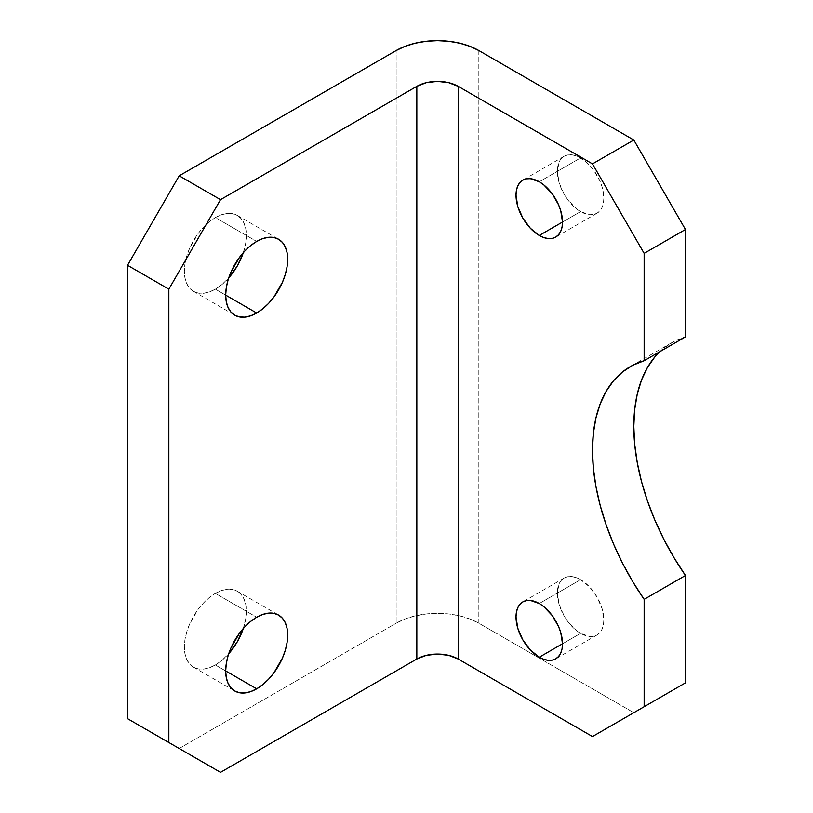 <?xml version="1.0" encoding="UTF-8"?>
<svg xmlns="http://www.w3.org/2000/svg" width="813" height="813" viewBox="0 0 813 813"><rect width="100%" height="100%" fill="white"/><g stroke="black" fill="none" stroke-linecap="round" stroke-linejoin="round"><path stroke-width="0.61" stroke-dasharray="4.07 3.05" d="M580.604 579.669A32.876 18.984 -120 0 0 564.161 578.043A32.876 18.984 -120 0 0 559.12 604.384A32.876 18.984 -120 0 0 580.604 633.357L562.515 643.794L580.604 633.357L576.061 630.217L567.687 621.376L564.161 616L559.12 604.384L557.352 593.094L559.12 583.836L561.275 580.441L564.161 578.043L567.687 576.732L571.702 576.58L576.061 577.565L580.604 579.669L589.496 586.844L597.037 597.016L602.077 608.642L603.846 619.933L603.398 624.912L602.077 629.181L599.933 632.585L597.037 634.983L593.52 636.284L589.496 636.447L580.604 633.357A32.876 18.984 -120 0 0 597.037 634.983A32.876 18.984 -120 0 0 602.077 608.642A32.876 18.984 -120 0 0 580.604 579.669L539.273 603.531L580.604 579.669M580.604 157.915A32.876 18.984 -120 0 0 564.161 156.279A32.876 18.984 -120 0 0 559.12 182.63A32.876 18.984 -120 0 0 580.604 211.604L562.515 222.04L580.604 211.604L576.061 208.463L567.687 199.622L564.161 194.246L559.12 182.63L557.352 171.33L559.12 162.082L561.275 158.677L564.161 156.279L567.687 154.978L571.702 154.816L576.061 155.811L585.136 161.045L593.52 169.897L599.933 181.004L602.077 186.878L603.846 198.179L603.398 203.159L602.077 207.427L599.933 210.831L597.037 213.23L593.52 214.53L589.496 214.693L580.604 211.604A32.876 18.984 -120 0 0 597.037 213.23A32.876 18.984 -120 0 0 602.077 186.878A32.876 18.984 -120 0 0 580.604 157.915L539.273 181.777L580.604 157.915M215.354 289.154A43.841 25.305 120 0 0 228.707 277.944L221.4 284.967L215.354 289.154L209.307 291.958L203.484 293.269L198.128 293.056L193.433 291.318L189.581 288.127L186.716 283.585L184.947 277.894L184.358 271.257L184.947 263.93L186.716 256.197L189.581 248.351L198.128 233.534L203.484 227.142L209.307 221.746L215.354 217.569L256.684 241.431L215.354 217.569L221.4 214.764L227.213 213.443L232.569 213.656L237.264 215.394A43.841 25.305 120 0 0 215.354 217.569A43.841 25.305 120 0 0 186.716 256.197A43.841 25.305 120 0 0 193.433 291.318A43.841 25.305 120 0 0 215.354 289.154L225.679 295.119L215.354 289.154M243.321 252.63A43.841 25.305 120 0 0 237.264 215.394L241.126 218.595L243.991 223.128L245.75 228.819L246.349 235.465L245.75 242.792L243.321 252.63M215.354 664.973A43.841 25.305 120 0 0 228.707 653.764L221.4 660.796L215.354 664.973L209.307 667.778L203.484 669.099L198.128 668.886L193.433 667.148L189.581 663.947L186.716 659.414L184.947 653.713L184.358 647.077L184.947 639.75L186.716 632.016L189.581 624.171L198.128 609.364L203.484 602.961L209.307 597.565L215.354 593.388L256.684 617.25L215.354 593.388L221.4 590.584L227.213 589.262L232.569 589.476L237.264 591.214A43.841 25.305 120 0 0 215.354 593.388A43.841 25.305 120 0 0 186.716 632.016A43.841 25.305 120 0 0 193.433 667.148A43.841 25.305 120 0 0 215.354 664.973L225.679 670.938L215.354 664.973M243.321 628.459A43.841 25.305 120 0 0 237.264 591.214L241.126 594.415L243.991 598.947L245.75 604.648L246.349 611.285L245.75 618.612L243.321 628.459M654.902 356.856L663.804 348.116L674.048 341.419L685.471 336.877A182.651 105.456 -120 0 0 671.64 342.74A182.651 105.456 -120 0 0 659.648 351.785M478.827 50.538L478.827 623.215L633.815 712.696L478.827 623.215A58.445 33.75 0 0 0 396.165 623.215L396.165 50.538L396.165 623.215L405.026 619.018L415.128 615.898L426.093 613.978L437.496 613.337L448.898 613.978L459.863 615.898L469.965 619.018L478.827 623.215L478.827 50.538M179.185 748.488L396.165 623.215L179.185 748.488M564.161 578.043L522.83 601.905M564.161 156.279L522.83 180.14M237.264 215.394L278.595 239.256M237.264 591.214L278.595 615.075M193.433 667.148L234.764 691.009M193.433 291.318L234.764 315.18M597.037 213.23L555.706 237.091M597.037 634.983L555.706 658.845M671.64 342.74L630.309 366.602"/><path stroke-width="1.22" d="M539.273 657.219A32.876 18.984 60 0 1 517.79 628.246A32.876 18.984 60 0 1 522.83 601.905A32.876 18.984 60 0 1 539.273 603.531L530.371 600.431L526.357 600.594L522.83 601.905L519.944 604.303L517.79 607.697L516.468 611.976L516.021 616.955L517.79 628.246L522.83 639.861L530.371 650.034L539.273 657.219L543.806 659.323L548.165 660.308L552.19 660.146L555.706 658.845L558.602 656.447L560.746 653.042L562.068 648.774L562.515 643.794L539.273 657.219L562.515 643.794L560.746 632.504L558.602 626.62L552.19 615.512L543.806 606.661L539.273 603.531A32.876 18.984 60 0 1 560.746 632.504A32.876 18.984 60 0 1 555.706 658.845A32.876 18.984 60 0 1 539.273 657.219M539.273 235.465A32.876 18.984 60 0 1 517.79 206.492A32.876 18.984 60 0 1 522.83 180.14A32.876 18.984 60 0 1 539.273 181.777L530.371 178.677L526.357 178.84L522.83 180.14L519.944 182.539L517.79 185.943L516.468 190.212L516.021 195.191L517.79 206.492L522.83 218.108L530.371 228.28L539.273 235.465L543.806 237.569L548.165 238.555L552.19 238.392L555.706 237.091L558.602 234.693L560.746 231.288L562.068 227.02L562.515 222.04L539.273 235.465L562.515 222.04L560.746 210.74L558.602 204.866L552.19 193.758L543.806 184.907L539.273 181.777A32.876 18.984 60 0 1 560.746 210.74A32.876 18.984 60 0 1 555.706 237.091A32.876 18.984 60 0 1 539.273 235.465M228.707 277.944A43.841 25.305 120 0 0 243.321 252.63L237.264 266.014L228.707 277.944M256.684 313.015L225.679 295.119L226.278 301.755L228.047 307.446L230.902 311.989L234.764 315.18L239.459 316.918L244.815 317.131L250.638 315.81L256.684 313.015L262.731 308.828L268.544 303.442L273.9 297.04L282.457 282.223L285.322 274.377L287.08 266.654L287.68 259.327L287.08 252.68L285.322 246.989L282.457 242.457L278.595 239.256A43.841 25.305 -60 0 1 285.322 274.377A43.841 25.305 -60 0 1 256.684 313.015A43.841 25.305 -60 0 1 234.764 315.18A43.841 25.305 -60 0 1 228.047 280.058A43.841 25.305 -60 0 1 256.684 241.431A43.841 25.305 -60 0 1 278.595 239.256L273.9 237.518L268.544 237.305L262.731 238.626L256.684 241.431L250.638 245.607L244.815 251.004L239.459 257.396L230.902 272.213L228.047 280.058L226.278 287.792L225.679 295.119L256.684 313.015M228.707 653.764A43.841 25.305 120 0 0 243.321 628.459L237.264 641.833L228.707 653.764M256.684 688.835L225.679 670.938L226.278 677.575L228.047 683.276L230.902 687.808L234.764 691.009L239.459 692.747L244.815 692.961L250.638 691.639L256.684 688.835L262.731 684.658L268.544 679.262L273.9 672.859L282.457 658.042L285.322 650.207L287.08 642.473L287.68 635.146L287.08 628.51L285.322 622.809L282.457 618.276L278.595 615.075A43.841 25.305 -60 0 1 285.322 650.207A43.841 25.305 -60 0 1 256.684 688.835A43.841 25.305 -60 0 1 234.764 691.009A43.841 25.305 -60 0 1 228.047 655.878A43.841 25.305 -60 0 1 256.684 617.25A43.841 25.305 -60 0 1 278.595 615.075L273.9 613.337L268.544 613.124L262.731 614.445L256.684 617.25L250.638 621.427L244.815 626.823L239.459 633.225L230.902 648.032L228.047 655.878L226.278 663.611L225.679 670.938L256.684 688.835M659.648 351.785A182.651 105.456 -120 0 0 685.471 575.492L644.15 599.354A182.651 105.456 60 0 1 630.309 366.602A182.651 105.456 60 0 1 644.15 360.738L685.471 336.877L644.15 360.738L644.15 253.361L685.471 229.5L685.471 336.877L685.471 229.5L633.815 140.019L592.484 163.88L458.166 86.33L458.166 659.008L592.484 736.558L685.471 682.869L592.484 736.558L458.166 659.008L458.166 86.33L592.484 163.88L644.15 253.361L644.15 360.738L632.717 365.281L622.484 371.978L613.571 380.718L606.122 391.388L600.218 403.858L595.939 417.943L593.348 433.471L592.484 450.219L593.348 467.963L595.939 486.479L600.218 505.503L606.122 524.781L613.571 544.07L622.484 563.094L632.717 581.6L644.15 599.354L644.15 706.731L592.484 736.558L685.471 682.869L644.15 706.731L644.15 599.354L685.471 575.492L685.471 682.869L685.471 575.492L674.048 557.738L663.804 539.232L654.902 520.208L647.453 500.92L641.538 481.642L637.27 462.617L634.679 444.101L633.815 426.358L634.679 409.61L637.27 394.081L641.538 379.996L647.453 367.527L654.902 356.856M633.815 140.019L478.827 50.538L633.815 140.019L685.471 229.5L644.15 253.361L592.484 163.88L633.815 140.019M179.185 175.811L127.529 265.292L127.529 718.662L220.516 772.35L127.529 718.662L127.529 265.292L168.85 289.154L168.85 742.523L168.85 289.154L220.516 199.663L416.835 86.33L416.835 659.008L220.516 772.35L127.529 718.662L220.516 772.35L416.835 659.008L416.835 86.33L220.516 199.663L179.185 175.811L396.165 50.538L179.185 175.811L220.516 199.663L168.85 289.154L127.529 265.292L179.185 175.811M458.166 86.33L448.685 82.672L437.496 81.381L426.317 82.672L416.835 86.33A29.227 16.87 180 0 1 458.166 86.33M396.165 50.538L405.026 46.341L415.128 43.221L426.093 41.3L437.496 40.65L448.898 41.3L459.863 43.221L469.965 46.341L478.827 50.538A58.445 33.75 180 0 0 396.165 50.538M458.166 659.008L448.685 655.349L437.496 654.069L426.317 655.349L416.835 659.008A29.227 16.87 0 0 1 458.166 659.008"/></g></svg>
